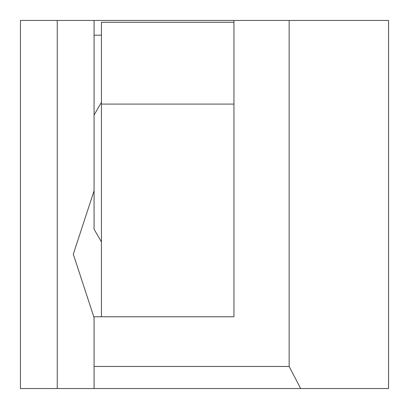 <?xml version="1.0" encoding="UTF-8"?>
<svg xmlns="http://www.w3.org/2000/svg" width="409" height="409" viewBox="0 0 409 409"><rect width="100%" height="100%" fill="white"/><g stroke="black" fill="none" stroke-linecap="round" stroke-linejoin="round"><path stroke-width="0.61" d="M94.07 20.45L57.26 20.45L57.26 388.55L388.55 388.55L388.55 20.45L94.07 20.45L94.07 229.163L101.432 241.913L94.07 229.163M94.07 190.758L73.303 254.193L94.07 317.629M57.26 20.45L20.45 20.45L20.45 388.55L57.26 388.55M289.163 20.45L289.163 366.464L94.07 366.464L94.07 388.55M233.948 20.45L233.948 316.771L94.07 316.771L94.07 366.464M300.646 388.55L289.163 366.464M101.432 35.174L94.07 35.174M101.432 316.771L101.432 22.291L233.948 22.291M101.432 104.096L233.948 104.096M94.07 115.052L101.432 102.301L94.07 115.052"/></g></svg>
